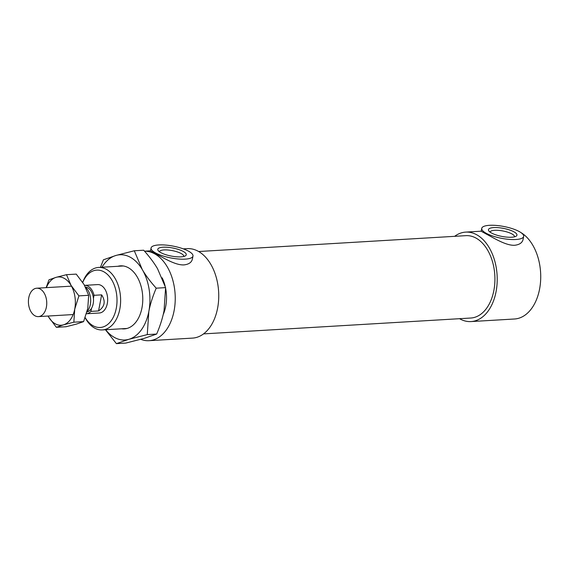 <?xml version="1.0" encoding="UTF-8"?>
<svg xmlns="http://www.w3.org/2000/svg" width="569" height="569" viewBox="0 0 569 569"><rect width="100%" height="100%" fill="white"/><g stroke="black" fill="none" stroke-linecap="round" stroke-linejoin="round"><path stroke-width="0.85" d="M85.137 317.715A31.302 20.121 -93.4 0 0 102.306 329.928A31.302 20.121 -93.4 0 0 120.536 303.369A31.302 20.121 -93.4 0 0 106.133 269.194A31.302 20.121 -93.4 0 0 98.601 267.437A31.302 20.121 -93.4 0 0 82.704 282.359M82.74 282.416A28.742 18.478 86.6 0 1 103.707 271.726A28.742 18.478 86.6 0 1 114.348 314.956A28.742 18.478 86.6 0 1 85.179 317.602M163.239 314.465A31.302 20.121 -93.4 0 0 165.636 288.383M165.038 285.73A31.302 20.121 -93.4 0 0 162.129 277.807M90.933 311.399L91.538 308.27A12.518 8.051 -93.4 0 0 93.43 298.441L94.027 295.311L101.645 294.863C105.813 301.3 104.781 306.663 98.551 310.944L90.933 311.399A14.225 9.147 -93.4 0 1 86.452 313.761L99.34 313A14.225 9.147 -93.4 0 0 107.626 300.93A14.225 9.147 -93.4 0 0 101.076 285.396A14.225 9.147 -93.4 0 0 97.655 284.592L84.596 285.368A14.225 9.147 -93.4 0 0 84.539 285.375M491.609 233.062A14.509 4.097 -169.1 0 1 488.856 230.964A14.509 4.097 -169.1 0 1 503.473 228.382A14.509 4.097 -169.1 0 1 516.09 236.213A14.509 4.097 -169.1 0 1 505.023 236.924A14.509 4.097 -169.1 0 1 491.609 233.062M490.144 232.166A12.376 3.492 -169.1 0 1 490.158 232.074A12.376 3.492 -169.1 0 1 502.975 230.986A12.376 3.492 -169.1 0 1 514.468 236.754A12.376 3.492 -169.1 0 1 514.447 236.846M160.927 252.693A14.509 4.097 -169.1 0 1 158.175 250.595A14.509 4.097 -169.1 0 1 172.798 248.013A14.509 4.097 -169.1 0 1 185.409 255.844A14.509 4.097 -169.1 0 1 174.349 256.555A14.509 4.097 -169.1 0 1 160.927 252.693M159.469 251.797A12.376 3.492 -169.1 0 1 159.476 251.704A12.376 3.492 -169.1 0 1 172.293 250.616A12.376 3.492 -169.1 0 1 183.787 256.384A12.376 3.492 -169.1 0 1 183.766 256.477M185.217 259.13A21.338 6.024 10.9 0 0 192.976 256.071A21.338 6.024 10.9 0 0 173.161 246.121A21.338 6.024 10.9 0 0 151.062 247.999A21.338 6.024 10.9 0 0 155.707 253.006A21.338 6.024 10.9 0 0 185.217 259.13M192.976 256.071L192.422 258.945C191.703 262.309 188.929 264.293 184.107 264.891C175.394 265.495 162.649 257.337 155.572 253.674L150.508 250.879L151.062 247.999M515.898 239.499A21.338 6.024 10.9 0 0 523.658 236.441A21.338 6.024 10.9 0 0 503.842 226.49A21.338 6.024 10.9 0 0 481.744 228.368A21.338 6.024 10.9 0 0 486.381 233.375A21.338 6.024 10.9 0 0 515.898 239.499M523.658 236.441L523.103 239.321C522.385 242.679 519.611 244.663 514.789 245.26C506.069 245.865 493.33 237.707 486.253 234.044L481.189 231.249L481.744 228.368M459.553 318.697A44.816 28.813 -93.4 0 0 470.99 321.577L514.504 318.996A44.816 28.813 -93.4 0 0 540.55 281.655A44.816 28.813 -93.4 0 0 520.827 232.522M470.99 321.577A44.816 28.813 -93.4 0 0 497.086 283.554A44.816 28.813 -93.4 0 0 476.466 234.627A44.816 28.813 -93.4 0 0 465.677 232.109A44.816 28.813 -93.4 0 0 454.659 236.32M203.546 333.889L470.783 318.028A41.26 26.53 -93.4 0 0 494.802 283.021A41.26 26.53 -93.4 0 0 475.819 237.977A41.26 26.53 -93.4 0 0 465.89 235.658L198.652 251.519M140.763 339.344A44.816 28.813 -93.4 0 0 149.014 340.689L192.521 338.107A44.816 28.813 -93.4 0 0 218.617 300.083A44.816 28.813 -93.4 0 0 197.998 251.157A44.816 28.813 -93.4 0 0 187.215 248.639L183.31 248.866M149.014 340.689A44.816 28.813 -93.4 0 0 175.11 302.672A44.816 28.813 -93.4 0 0 154.491 253.738A44.816 28.813 -93.4 0 0 144.54 251.185L150.522 250.815M101.645 294.863L98.551 310.944M94.027 295.311A14.225 9.147 -93.4 0 0 88.024 286.171A14.225 9.147 -93.4 0 0 84.596 285.368M93.43 298.441A12.518 8.051 -93.4 0 0 87.711 287.779A12.518 8.051 -93.4 0 0 85.457 287.082M86.957 311.961A12.518 8.051 -93.4 0 0 91.538 308.27M87.057 311.584A14.225 9.147 -93.4 0 0 85.649 287.473M40.164 289.009A14.225 9.147 -93.4 0 0 36.736 288.213A14.225 9.147 -93.4 0 0 28.45 302.957A14.225 9.147 -93.4 0 0 38.422 316.613A14.225 9.147 -93.4 0 0 46.708 304.543A14.225 9.147 -93.4 0 0 40.164 289.009M105.656 329.728A42.682 27.44 -93.4 0 0 128.921 339.288A42.682 27.44 -93.4 0 0 148.822 311.563L147.271 334.608L128.921 339.288L116.403 343.633L125.799 343.071L144.149 338.384L156.667 334.046C160.202 325.71 162.663 317.915 164.05 310.66L165.607 287.622L157.556 268.746C154.142 262.899 149.519 256.726 143.68 250.218L134.284 250.773L142.328 269.649A42.682 27.44 -93.4 0 0 115.934 255.46A42.682 27.44 -93.4 0 0 101.951 267.238M116.403 343.633L105.443 329.736M100.464 267.323L103.416 259.798L115.934 255.46L134.284 250.773M142.328 269.649C145.749 275.496 150.372 281.669 156.212 288.177C152.67 296.513 150.209 304.308 148.822 311.563A42.682 27.44 -93.4 0 0 142.328 269.649M117.854 266.292A31.587 20.306 86.6 0 1 138.445 279.272A31.587 20.306 86.6 0 1 140.458 313.505A31.587 20.306 86.6 0 1 121.567 328.782M165.607 287.622L156.212 288.177M156.667 334.046L147.271 334.608M56.359 327.303L48.493 316.805A24.183 15.548 -93.4 0 0 63.451 324.849L56.359 327.303L66.104 326.727L76.502 324.074L83.6 321.613L87.782 308.362L88.664 295.304L84.105 284.607L76.239 274.109L66.488 274.685L71.054 285.382A24.183 15.548 -93.4 0 0 56.089 277.345A24.183 15.548 -93.4 0 0 46.374 287.637M48.493 316.805L48.052 316.044A24.183 15.548 -93.4 0 0 48.493 316.805M46.146 287.651L48.998 279.806L56.089 277.345L66.488 274.685M71.054 285.382L78.913 295.88L74.731 309.138A24.183 15.548 -93.4 0 0 71.054 285.382M74.731 309.138L73.849 322.189L63.451 324.849A24.183 15.548 -93.4 0 0 74.731 309.138M83.6 321.613L73.849 322.189M88.664 295.304L78.913 295.88M123.288 265.972L98.601 267.437M126.994 328.462L102.306 329.928M481.203 231.185L465.677 232.109M71.481 286.15L36.736 288.213M73.166 314.55L38.422 316.613"/></g></svg>
